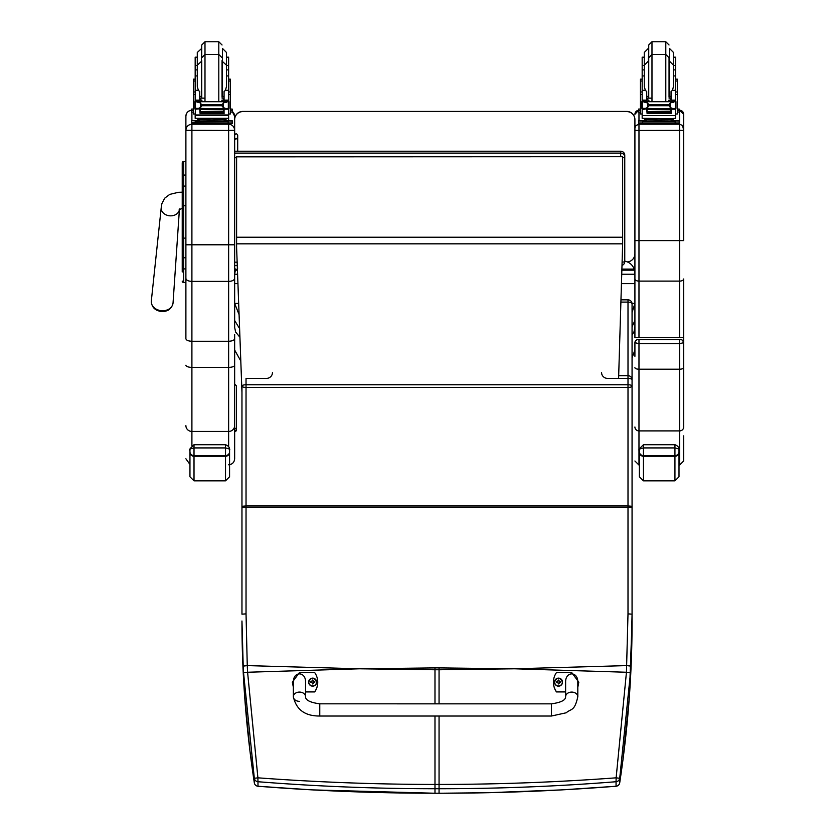 <?xml version="1.0" encoding="UTF-8"?>
<svg xmlns="http://www.w3.org/2000/svg" width="835" height="835" viewBox="0 0 835 835"><rect width="100%" height="100%" fill="white"/><g stroke="black" fill="none" stroke-linecap="round" stroke-linejoin="round"><path stroke-width="1.25" d="M361.357 668.793L434.983 667.896L434.983 669.764L359.405 668.793L247.588 672.248L257.9 777.823L254.32 778.303L243.538 672.613A158.932 22.378 -93.4 0 1 243.204 666.111L241.962 620.979C241.931 674.346 246.054 728.287 254.32 782.812L254.32 782.812A4.06 0.522 171.3 0 0 254.32 782.823A4.06 4.05 0 0 0 257.984 786.236C316.663 790.902 375.666 793.229 434.983 793.24L312.092 789.879L258.015 786.257L257.9 777.823C316.548 782.176 375.573 784.389 434.983 784.441L434.983 788.731C375.635 788.72 316.632 786.393 257.984 781.727A4.06 4.05 180 0 1 254.32 778.303L254.32 782.812A4.06 4.06 0 0 0 258.015 786.257L258.057 786.246M241.962 498.13L241.962 600.887M241.962 507.576L246.033 507.262L246.033 613.861L241.962 614.174L241.962 386.083A4.06 1.326 0 0 1 246.033 384.758L246.033 387.419A4.06 1.326 180 0 1 241.962 386.083M243.204 666.111L247.264 665.599L247.588 672.248L243.538 672.613M512.68 668.793L439.053 667.896L439.053 669.764L514.631 668.793L626.448 672.248L616.136 777.823L619.716 778.303L630.498 672.613A158.932 22.378 -86.6 0 0 630.832 666.111L632.064 614.174L632.064 303.898A4.06 1.806 180 0 0 628.003 302.093L628.003 299.838L621.031 299.838M439.053 716.023L439.053 788.731C498.401 788.72 557.404 786.393 616.053 781.727L616.136 777.823C557.488 782.176 498.464 784.389 439.053 784.441L434.983 784.441L434.983 716.023M615.979 786.246L616.053 786.236C557.362 790.902 498.37 793.229 439.053 793.24L434.983 793.24L434.983 788.731L439.053 788.731L439.053 793.25L434.983 793.25M632.064 495.155L632.064 386.083A4.06 1.326 180 0 0 628.003 384.758L628.003 387.419A4.06 1.326 0 0 0 632.064 386.083M601.597 372.661A6.095 5.761 0 0 0 607.692 378.422L628.003 378.422A4.06 1.326 0 0 1 632.064 379.748A4.06 4.06 0 0 0 628.003 375.687L618.683 375.687M241.962 506.292L246.033 505.947L246.033 507.262L628.003 507.262L628.003 613.861L632.064 614.174L632.064 620.979C632.095 674.346 627.983 728.287 619.716 782.812L619.716 782.812A4.06 0.522 8.7 0 1 619.706 782.823A4.06 4.05 180 0 1 616.053 786.236L616.053 781.727A4.06 4.05 -0 0 0 619.716 778.303L619.716 782.812L622.941 760.017L629.246 698.227L632.064 620.979M628.003 613.861L626.448 672.248L630.498 672.613M622.649 157.669A4.06 0.616 0 0 0 624.757 157.126A4.06 4.018 180 0 0 620.687 153.108L620.687 156.709M234.656 151.271L620.687 151.271A4.06 4.018 0 0 1 624.757 155.279L624.757 157.126L624.757 155.279A4.06 4.06 0 0 0 620.687 151.218L234.656 151.218M622.096 265.332A4.06 4.018 180 0 0 624.757 261.564A4.06 0.616 180 0 1 622.2 262.138M622.096 265.373A4.06 4.06 0 0 0 624.757 261.564L624.757 157.126M634.913 327.372L633.942 332.017L632.064 334.992M634.913 320.504L632.064 326.777M632.043 303.418L634.913 303.418L632.064 312.561M624.757 261.136C629.34 262.096 632.492 264.747 634.214 269.1L634.913 274.235L634.913 253.798A8.131 8.131 -0 0 1 627.398 261.908M634.214 270.185L621.95 270.185M237.38 270.185L235.345 270.185L235.345 269.329M237.526 274.235L234.656 274.235L235.345 270.185M634.214 269.1L621.981 269.1M238.893 314.179L234.656 303.408L234.656 320.504L239.374 328.228M238.518 303.418L234.656 303.418L234.656 327.456L235.627 332.017L239.666 336.964M234.656 327.372L234.656 119.551A8.131 8.131 -0 0 1 242.776 111.42L626.782 111.42A8.131 8.131 -0 0 1 634.913 119.551L634.913 337.643L683.677 337.643L683.677 342.684L683.677 278.984A4.06 2.129 180 0 1 679.617 281.103L679.617 124.217L682.602 125.521L683.677 130.364L683.677 114.322A4.06 4.06 180 0 0 679.617 110.262L683.677 114.322M234.656 334.47L234.656 338.676C234.301 340.242 232.297 341.108 228.633 341.264L191.904 341.264L191.904 124.217C188.251 124.582 186.247 126.586 185.892 130.229L185.892 338.676C186.236 340.242 188.24 341.108 191.904 341.264L191.904 367.379L228.633 367.379A6.012 2.161 -0 0 0 234.656 365.219L234.656 338.676M234.656 294.901L234.656 274.6M234.656 283.629L237.839 283.629M621.532 283.629L634.913 283.629M236.608 156.855L622.649 156.709L236.608 156.709L236.608 247.609L241.962 392.346M618.599 378.422L622.649 243.83L236.608 243.83M622.649 156.855L622.649 243.83M182.228 180.694L182.228 192.186L178.314 192.332L169.724 194.398L164.683 198.208L161.865 203.698L161.228 207.633A9.143 7.296 5 0 0 162.136 211.505A9.143 7.296 5 0 0 170.319 215.837A9.143 7.296 5 0 0 179.41 209.491L173.054 302.855A10.907 8.694 -175 0 1 162.178 310.745A10.907 8.694 -175 0 1 151.323 300.965C151.532 307.249 155.101 310.797 162.042 311.591C168.294 311.424 171.958 308.512 173.054 302.855M179.462 208.938L179.17 209.7L182.228 208.322L182.228 268.181M182.228 238.288L182.228 252.327M182.228 172.02L182.228 238.132L185.892 238.121L185.892 257.775L183.69 257.775L183.69 161.479A1.461 1.461 0 0 0 182.228 162.95L182.228 205.734L185.892 205.734M182.228 271.98L182.228 238.132M182.27 281.437L182.228 281.082A1.461 1.461 0 0 0 183.69 282.543L182.228 281.082A1.461 1.461 0 0 0 183.69 282.543L185.892 282.543L183.69 282.543L183.69 257.775A1.461 0.772 -0 0 1 182.228 257.003L182.228 268.129A1.461 0.772 0 0 0 183.69 268.901L185.892 268.901M182.228 162.95L182.228 175.841A1.461 0.772 0 0 1 183.69 175.058L185.892 175.058M182.228 186.842L182.228 175.841M242.776 111.587L242.776 111.42A8.131 8.131 0 0 0 234.656 119.551L234.656 119.718A8.131 8.131 -0 0 1 242.776 111.587L626.782 111.587A8.131 8.131 -0 0 1 634.913 119.718M228.633 123.737L228.633 124.217C232.287 124.572 234.291 126.576 234.656 130.229L234.656 119.718M234.656 130.312L228.633 130.469L228.633 281.395C232.287 281.218 234.291 280.226 234.656 278.399M228.633 464.792C232.287 464.427 234.291 462.423 234.656 458.77L234.656 365.219M234.656 130.229L234.656 116.347M191.904 445.441L191.904 431.445L228.633 431.445L228.633 281.395L191.904 281.395C188.251 281.218 186.247 280.226 185.892 278.399M185.892 338.676L185.892 286.019M185.892 284.85L185.892 282.543L183.314 282.491M182.228 162.961L183.69 161.479L185.892 161.479L185.892 116.347M191.904 110.251C188.251 110.617 186.247 112.621 185.892 116.274L185.892 130.229M683.677 351.18L683.677 342.684C682.79 340.148 681.433 339.114 679.617 339.615L637.961 339.647A3.048 3.048 180 0 0 634.913 342.684L638.973 343.665L638.973 339.615L679.617 339.615L679.617 343.665L683.677 342.684A3.048 3.048 180 0 0 680.629 339.647L679.617 339.615M638.973 337.517L638.973 130.469L683.677 130.364L683.677 240.605L634.913 240.605M634.913 128.277L634.913 130.364L638.973 130.469L638.973 124.217L635.988 125.521L634.913 127.912M638.973 339.615C637.157 339.114 635.8 340.148 634.913 342.684L634.913 356.294M683.677 342.684L683.677 426.988A4.06 3.924 180 0 1 679.617 430.912L679.617 465.053L683.677 460.993L683.677 435.86M229.573 451.798A4.06 3.778 180 0 1 225.513 455.576L225.513 480.835L229.573 476.775L229.573 450.096L229.573 468.759M189.952 468.759L189.952 450.096C189.148 449.439 190.505 448.708 194.012 447.925L225.513 447.925C229.02 448.708 230.376 449.428 229.573 450.096M189.952 450.096L189.952 476.775L189.952 464.458L185.892 458.77M679.001 451.798A4.06 3.778 180 0 1 674.941 455.576L674.941 480.835L679.001 476.775L679.001 450.096L679.001 468.759M639.38 450.096L639.38 476.775L639.38 450.096C638.577 449.439 639.934 448.708 643.451 447.925L674.941 447.925C678.448 448.708 679.805 449.428 679.001 450.096M237.704 136.867L237.704 151.218L237.704 139.779L236.18 138.339L234.656 139.779M234.656 135.301C235.668 133.339 236.681 133.339 237.704 135.301L237.704 139.779M199.722 98.488L201.726 101.526M222.068 101.526L224.072 98.488M195.171 113.998L193.459 113.998L193.459 91.954L195.171 91.954M199.722 108.832L195.38 109.187L195.171 115.543L228.623 115.543L228.623 109.562L227.642 108.477M224.072 108.832L224.072 113.664L223.676 108.832M200.108 108.832L200.108 113.664L199.722 109.187M200.191 111.911L223.603 111.911L223.603 111.159L200.191 111.566M200.191 112.673L223.603 112.673L223.603 111.974L200.191 112.339M200.191 113.372L223.603 113.372L223.603 112.704L200.191 113.038M228.623 101.672L228.623 100.315L226.588 102.287M224.072 96.234L222.444 96.568L222.444 48.409L226.504 52.48L226.504 75.933L228.623 75.933L228.623 100.325L224.072 100.325L224.072 101.526M228.623 109.562L228.623 108.373M227.913 108.352L226.379 108.832L223.258 107.506L221.818 105.711L223.258 102.987L227.444 101.713L196.371 101.713M195.881 108.352L226.379 108.832M221.818 105.711L201.976 105.711L200.525 107.506L197.415 108.832M196.35 101.713L200.525 102.987L201.976 105.711M228.623 91.954L230.324 91.954L230.324 113.998L228.623 113.998L228.633 120.595M224.072 100.325L224.072 91.547L225.44 90.326L226.504 86.464L226.504 65.203L222.058 61.143M194.826 108.091L195.453 108.185L195.453 102.047L194.826 102.027L194.826 108.091M228.341 108.185L228.967 108.091L228.967 102.027L227.444 101.713L228.967 101.672L228.341 102.047L228.341 108.185M224.166 119.739L224.166 120.95L211.892 121.138L199.628 120.95L199.628 119.739M211.892 121.138L211.892 119.916L197.718 119.551L197.718 118.56M226.066 118.56L226.066 119.551L211.892 119.916M223.603 108.832L200.191 108.832M194.826 108.352L194.826 107.725M201.736 48.409L197.279 52.48L197.279 57.177L195.171 57.177L195.171 100.315L197.206 102.287M197.279 75.933L195.171 75.933M228.623 75.933L228.623 57.177L226.504 57.177L226.504 52.48M199.722 101.526L199.722 91.547L198.354 90.326L195.171 90.326M195.38 109.187L196.152 108.477M195.171 115.543L195.171 118.33L228.623 118.33L228.623 114.959L195.171 114.959M195.171 109.562L195.171 108.373M195.171 101.672L195.171 100.315L199.722 100.325M224.166 120.595L232.213 120.699L232.213 122.014L191.58 122.328M232.213 122.014L232.213 123.632L191.58 123.632L191.58 120.699L199.628 120.595M224.166 120.657L228.915 120.71L224.166 120.814M199.628 120.814L194.879 120.762L199.628 120.657M223.321 122.004L228.915 121.952L223.321 122.004M194.879 122.004L200.463 121.952L194.879 122.004M232.213 120.699L232.213 122.328M201.736 60.569L201.736 97.142M222.058 60.569L222.058 97.142M197.279 52.48L197.279 86.464L198.354 90.326M228.623 73.981L228.623 83.73M195.171 83.73L195.171 73.981M224.072 98.112L222.058 98.154M204.993 98.196L199.722 98.112M228.707 79.158L230.324 79.158L230.324 91.954M224.072 98.05L222.058 98.102M204.993 98.154L199.722 98.05M193.459 91.954L193.459 79.158L195.087 79.158M230.324 109.009L232.213 109.093L232.213 112.036L230.324 112.12M232.213 110.408L230.324 110.491M193.459 110.491L191.58 110.408L191.58 109.093L193.459 109.009M193.459 112.12L191.58 112.036L191.58 110.408M232.213 109.093L232.213 110.721M191.58 109.093L191.58 110.721M201.736 57.73L201.736 44.996L201.736 57.73L204.993 54.473L204.993 101.526M195.171 71.006L195.171 61.258M228.623 61.258L228.623 71.006M646.718 98.488L648.712 101.526M669.065 101.526L671.058 98.488M646.718 108.832L642.167 109.562L642.167 108.373L642.167 113.998L640.455 113.998L640.455 91.954L642.167 91.954M642.167 109.562L642.167 115.543L675.609 115.543L675.609 109.562L674.628 108.477M671.058 108.832L671.058 113.664L670.672 108.832M647.104 108.832L647.104 113.664L646.718 109.187M647.188 111.911L670.588 111.911L670.588 111.159L647.188 111.566M647.188 112.673L670.588 112.673L670.588 111.974L647.188 112.339M647.188 113.372L670.588 113.372L670.588 112.704L647.188 113.038M675.609 101.672L675.609 100.315L673.584 102.287M675.609 90.326L672.425 90.326L673.501 86.464L673.501 65.203L673.501 75.933L675.609 75.933L675.609 100.325L671.058 100.325L671.058 101.526M675.609 109.562L675.609 108.373M643.347 101.713L674.429 101.713L670.254 102.987L668.804 104.813L648.972 104.813L647.522 102.987L643.347 101.713M642.866 108.352L673.365 108.832L670.254 107.506L668.804 104.813M668.804 105.711L648.972 105.711L647.522 107.506L644.411 108.832M646.718 101.526L646.718 100.137L642.167 100.137L642.167 101.672L642.167 65.516L644.276 65.516M675.609 91.954L677.321 91.954L677.321 113.998L675.609 113.998M671.058 100.325L671.058 91.547L672.425 90.326M674.847 108.373L675.953 108.373L675.953 102.027L674.429 101.713L675.953 101.672L675.327 102.047L675.327 108.185L675.953 108.091L673.365 108.832M641.823 108.091L642.449 108.185L642.449 102.047L641.823 102.027L641.823 108.091M671.163 119.739L671.163 120.95L658.888 121.138L646.614 120.95L646.614 119.739M658.888 121.138L658.888 119.916L644.714 119.551L644.714 118.56M673.062 118.56L673.062 119.551L658.888 119.916M670.588 108.832L647.188 108.832M675.953 108.373L675.953 107.725M641.823 108.352L641.823 107.725M644.276 75.933L642.167 75.933M675.609 75.933L675.609 57.177L673.501 57.177M646.718 100.137L646.718 91.547L645.351 90.326L642.167 90.326M646.718 100.325L642.167 100.315L644.192 102.287M642.376 109.187L643.148 108.477M648.972 105.711L648.972 104.813M675.609 114.959L675.609 118.33L670.714 118.643L642.167 118.33L642.167 115.543M671.163 120.595L679.21 120.699L679.21 122.014L638.566 122.014L638.566 120.699L638.566 122.328M638.566 120.699L646.614 120.595M671.163 120.657L675.901 120.71L671.163 120.814M646.614 120.814L641.875 120.762L646.614 120.657M670.317 122.004L675.901 121.952L670.317 122.004M641.875 122.004L647.459 121.952L641.875 122.004M679.21 122.014L679.21 123.632L675.139 123.747L638.566 123.632L638.566 122.014M679.21 120.699L679.21 122.328M665.798 101.526L665.798 54.473L651.978 54.473L651.978 41.75L648.732 44.996L648.732 97.142M651.978 41.75L665.798 41.75L665.798 54.473L669.044 57.73L669.044 97.142M648.732 48.409L648.336 61.143L644.276 65.203L644.276 52.48L644.276 86.464L645.351 90.326M675.609 73.981L675.609 83.73M642.167 83.73L642.167 73.981M671.058 98.112L669.044 98.154M651.978 98.196L646.718 98.112M675.692 79.158L677.321 79.158L677.321 91.954M671.058 98.05L669.044 98.102M651.978 98.154L646.718 98.05M640.455 91.954L640.455 79.158L642.084 79.158M644.276 57.177L642.167 57.177L642.167 65.516M677.321 109.009L679.21 109.093L679.21 112.036L677.321 112.12M679.21 110.408L677.321 110.491M640.455 110.491L638.566 110.408L638.566 109.093L640.455 109.009M640.455 112.12L638.566 112.036L638.566 110.408M679.21 109.093L679.21 110.721M638.566 109.093L638.566 110.721M648.732 44.996L648.732 47.846M673.501 65.203L673.501 52.48L669.44 48.409L669.44 61.143L673.501 65.203M642.167 71.006L642.167 61.258M675.609 61.258L675.609 71.006M299.452 701.348A6.095 4.634 0 0 1 293.356 696.714L293.356 696.714A6.095 4.634 0 0 1 299.452 692.079A6.095 4.634 0 0 1 305.547 696.714C305.464 700.147 310.202 702.527 319.774 703.832L319.774 716.023L319.774 703.832L551.392 703.842L551.392 716.033L566.234 712.777C571.213 708.372 574.522 711.67 577.81 696.714A6.095 4.634 180 0 0 571.714 692.09A6.095 4.634 180 0 0 565.619 696.714L565.619 682.185C565.326 671.142 578.102 671.142 577.81 682.185L577.81 696.714M565.619 691.787L556.475 691.787A16.752 16.71 180 0 1 556.475 672.572L571.714 672.572L578.822 682.185L577.81 687.153M553.428 682.185L553.428 682.341A16.752 16.71 0 0 0 556.475 691.944L565.619 691.944M577.81 687.309L578.822 682.185M293.356 687.142L292.344 682.174L299.452 672.572L314.691 672.572A16.752 16.71 180 0 1 314.691 691.787L305.547 691.787M305.547 696.714L305.547 682.174C305.84 671.142 293.064 671.142 293.356 682.174L293.356 696.714C296.237 709.687 305.036 716.127 319.774 716.023L551.392 716.033M305.547 691.944L314.691 691.944A16.752 16.71 0 0 0 317.738 682.331L317.738 682.174M292.344 682.174L293.356 687.299M558.511 686.172A3.998 3.987 180 0 1 554.513 682.153A3.998 3.987 0 0 0 558.511 686.109A3.998 3.987 0 0 0 562.508 682.122A3.998 3.987 180 0 1 558.511 686.172M558.511 685.932A3.851 3.841 180 0 1 555.171 680.181A3.851 3.841 180 0 1 561.84 680.17A3.851 3.841 180 0 1 558.511 685.932M558.218 683.04L558.26 683.948A3074.157 266.062 -90.6 0 0 558.354 683.479A1.399 1.399 180 0 0 558.657 683.479L559.575 682.237L560.619 682.247A2.129 2.119 0 0 0 560.619 681.746A5.198 0.856 -179.8 0 0 559.575 681.684L558.751 680.045A3074.157 268.202 90.1 0 0 558.657 680.702A1.399 1.399 180 0 0 558.354 680.702L557.112 681.944A3074.157 503.474 -0.3 0 1 556.548 681.757L556.392 681.746A2.129 2.119 0 0 0 556.392 682.247L557.436 682.258L558.354 683.479M558.354 680.702A3074.157 267.743 -90.2 0 0 558.26 680.045L557.436 681.684A5.198 0.856 179.7 0 0 556.392 681.746M558.657 683.479A3074.157 266.522 90.5 0 0 558.761 683.948L559.899 682.237A3074.157 30.791 179.7 0 1 560.462 682.247L560.619 682.247M559.899 682.237A1.399 1.399 180 0 0 559.899 681.934A3074.157 503.474 0.2 0 0 560.462 681.746L560.619 681.746M556.548 681.757A1.973 1.962 180 0 0 556.548 682.247A3074.157 30.791 -179.9 0 1 557.112 682.237A1.399 1.399 180 0 1 557.112 681.944M559.899 681.934L558.657 680.702M557.112 682.237L558.375 683.176M312.666 686.161A3.998 3.987 180 0 1 308.658 682.143A3.998 3.987 0 0 0 312.666 686.109A3.998 3.987 0 0 0 316.663 682.122A3.998 3.987 180 0 1 312.666 686.161M312.666 685.932A3.851 3.841 180 0 1 309.326 680.17A3.851 3.841 180 0 1 315.995 680.17A3.851 3.841 180 0 1 312.666 685.932M312.373 683.04L312.415 683.948A3074.157 266.062 -90.6 0 0 312.509 683.468A1.399 1.399 180 0 0 312.812 683.468L313.73 682.237L314.774 682.247A2.129 2.119 0 0 0 314.774 681.736A5.198 0.856 -179.8 0 0 313.73 681.684L312.906 680.045A3074.157 268.202 90.1 0 0 312.812 680.702A1.399 1.399 180 0 0 312.509 680.702L311.267 681.934A3074.157 503.474 -0.3 0 1 310.704 681.746L310.547 681.746A2.129 2.119 0 0 0 310.547 682.247L311.591 682.258L312.509 683.468M312.509 680.702A3074.157 267.743 -90.2 0 0 312.415 680.045L311.591 681.684A5.198 0.856 179.7 0 0 310.547 681.746M312.812 683.468A3074.157 266.522 90.5 0 0 312.916 683.948L314.054 682.237A3074.157 30.791 179.7 0 1 314.618 682.247L314.774 682.247M314.054 682.237A1.399 1.399 180 0 0 314.054 681.934A3074.157 503.474 0.2 0 0 314.618 681.746L314.774 681.736M310.704 681.746A1.973 1.962 180 0 0 310.704 682.247A3074.157 30.791 -179.9 0 1 311.267 682.237A1.399 1.399 180 0 1 311.267 681.934M314.054 681.934L312.812 680.702M311.267 682.237L312.53 683.166M236.441 422.072L236.441 410.173M236.441 398.128L236.441 401.071M236.441 425.631L236.441 385.927M236.441 429.942L236.441 427.186A1.628 1.618 180 0 1 234.812 428.804L234.812 431.559A1.628 1.618 0 0 0 236.441 429.942L234.656 431.664M236.441 388.682L236.441 427.186M234.656 428.804L234.656 425.641A6.012 5.814 0 0 1 228.633 431.445L228.633 446.527M359.405 668.793L247.264 665.599L246.033 613.861M514.621 668.793L626.772 665.599L630.832 666.111M439.053 703.832L439.053 669.764L434.983 669.764L434.983 703.832M272.44 372.661A6.095 5.761 180 0 1 266.344 378.422L246.033 378.422L246.033 384.758L628.003 384.758L628.003 302.093L620.958 302.093M632.064 506.292L628.003 505.947L628.003 387.419L246.033 387.419L246.033 505.947L628.003 505.947L628.003 507.262L632.064 507.576M439.053 667.896L434.983 667.896M234.656 157.742L236.608 157.742M620.687 151.271L620.687 153.108L234.656 153.108M237.109 262.18L234.656 262.18M634.913 274.235L621.824 274.235M622.649 237.224L236.608 237.224M182.228 186.873A1.461 0.772 -0 0 1 183.69 186.09L185.892 186.09M182.228 281.082A1.461 1.461 0 0 0 183.69 282.543M634.913 119.551A8.131 8.131 0 0 0 626.782 111.42L626.782 111.587M185.892 244.791L234.656 244.791M232.213 111.431A6.012 6.012 -0 0 1 234.656 116.274L232.213 111.431M191.904 123.674L191.904 124.217L228.633 124.217L228.633 130.469L185.892 130.312M185.892 425.641A6.012 5.814 0 0 0 191.904 431.445L191.904 367.379A6.012 2.161 -0 0 1 185.892 365.219M185.892 116.274A6.012 6.012 -0 0 1 191.58 110.262M191.904 120.657L191.904 112.067M679.617 337.517L679.617 281.103L638.973 281.103A4.06 2.129 180 0 1 634.913 278.984M679.617 110.262L679.617 124.217L638.973 124.217L638.973 123.684M638.973 120.657L638.973 112.078M638.566 110.283A4.06 4.06 180 0 0 634.913 114.322L638.566 110.272M634.913 426.988A4.06 3.924 0 0 0 638.973 430.912L638.973 343.665L679.617 343.665L679.617 369.206L638.973 369.206A4.06 1.545 -0 0 1 634.913 367.661M683.677 367.661A4.06 1.545 180 0 1 679.617 369.206L679.617 430.912L638.973 430.912L638.973 465.053L634.913 460.993M189.952 452.32A4.06 3.945 -0 0 0 194.012 456.265L194.012 455.576L225.513 455.576L225.513 444.721L194.012 444.721L194.012 455.576A4.06 3.778 180 0 1 189.952 451.798M225.513 480.835L194.012 480.835L194.012 456.265L225.513 456.265A4.06 3.945 0 0 0 229.573 452.32M639.38 452.32A4.06 3.945 -0 0 0 643.451 456.265L643.451 455.576L674.941 455.576L674.941 444.721L643.451 444.721L643.451 455.576A4.06 3.778 180 0 1 639.38 451.798M674.941 480.835L643.451 480.835L643.451 456.265L674.941 456.265A4.06 3.945 0 0 0 679.001 452.32M228.414 109.187L224.072 109.187M200.525 107.506L200.525 102.987M221.818 104.813L201.976 104.813M223.258 107.506L223.258 102.987M195.171 94.574L193.459 94.574M230.324 94.574L228.623 94.574M228.623 90.326L225.44 90.326M228.623 100.137L224.072 100.137M199.722 100.137L195.171 100.137M201.642 121.263L222.152 121.263M195.641 122.119L195.641 123.747M228.153 122.119L228.153 123.747M222.058 57.73L218.801 54.473L204.993 54.473L204.993 41.75L218.801 41.75L218.801 101.526M201.35 48.409L201.736 96.568M226.504 65.516L228.623 65.516M195.171 65.516L197.279 65.516M228.707 81.016L230.324 81.016M193.459 81.016L195.087 81.016M675.4 109.187L671.058 109.187M647.522 107.506L647.522 102.987M670.254 107.506L670.254 102.987M642.167 94.574L640.455 94.574M677.321 94.574L675.609 94.574M675.953 108.352L674.91 108.352M675.609 100.137L671.058 100.137M648.628 121.263L669.148 121.263M642.637 122.119L642.637 123.747M675.139 122.119L675.139 123.747M648.732 57.73L651.978 54.473L651.978 101.526M671.058 96.234L669.44 96.568L669.044 61.143M648.732 61.143L648.732 96.568M673.501 65.516L675.609 65.516M675.692 81.016L677.321 81.016M640.455 81.016L642.084 81.016M554.513 682.122C557.06 676.903 559.732 676.903 562.508 682.122A3.998 3.987 0 0 0 558.511 678.135A3.998 3.987 0 0 0 554.513 682.122L554.513 682.185M308.658 682.122C311.215 676.893 313.887 676.893 316.663 682.122A3.998 3.987 0 0 0 312.666 678.135A3.998 3.987 0 0 0 308.658 682.122L308.658 682.174M241.962 620.979L243.215 672.332L244.676 696.609L249.957 751.062L254.32 782.812M619.716 782.823A4.06 4.06 0 0 1 616.021 786.257L561.83 789.889L488.329 792.707L439.053 793.25M632.064 303.898A4.06 4.06 0 0 0 628.003 299.838M237.224 265.624L234.656 265.624M632.064 357.86L634.913 350.032M240.47 360.428L234.656 350.032M183.69 161.479L185.892 161.479M626.782 111.42L242.776 111.42M161.228 207.633L151.323 300.965M189.952 450.086L189.952 450.086C188.522 450.462 189.869 448.677 194.012 444.721L225.513 444.721C231.41 446.84 229.061 451.547 229.573 450.086L229.573 450.086M194.012 480.835L189.952 476.775M639.38 450.086L639.38 450.086C637.95 450.462 639.297 448.677 643.451 444.721L674.941 444.721C680.838 446.84 678.49 451.547 679.001 450.086L679.001 450.086M643.451 480.835L639.38 476.775M234.656 268.045C235.668 270.008 236.681 270.008 237.704 268.045M200.191 109.343L223.603 109.343M227.851 108.373L228.967 108.373M194.826 108.373L195.943 108.373M195.171 69.9L197.279 69.9M226.504 69.9L228.623 69.9M194.826 101.672L196.465 101.672M227.329 101.672L228.967 101.672M221.505 120.992L222.256 121.284M201.538 121.284L202.289 120.992M221.661 101.526L222.058 99.981M202.122 101.526L201.736 99.981M201.736 61.143L197.279 65.203M199.722 96.234L201.35 96.568M204.993 41.75L201.736 44.996M218.801 41.75L222.058 44.996M647.188 109.343L670.588 109.343M641.823 108.373L642.929 108.373M642.167 69.9L644.276 69.9M673.501 69.9L675.609 69.9M641.823 101.672L643.451 101.672M674.325 101.672L675.953 101.672M668.491 120.992L669.242 121.284M648.534 121.284L649.286 120.992M668.658 101.526L669.044 99.981M649.119 101.526L648.732 99.981M646.718 96.234L648.336 96.568M665.798 41.75L669.044 44.996M648.336 48.409L644.276 52.48M565.619 696.714C565.702 700.158 560.963 702.527 551.392 703.842M234.812 384.204L236.441 385.833"/></g></svg>
